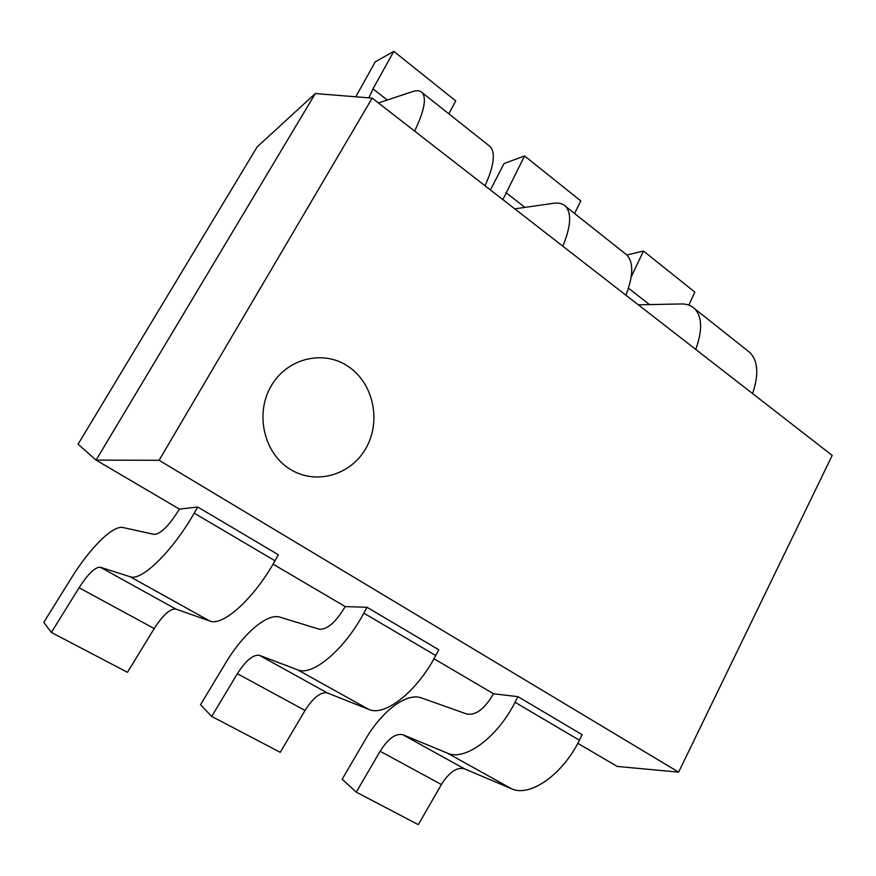 <?xml version="1.0" encoding="UTF-8"?>
<svg xmlns="http://www.w3.org/2000/svg" width="876" height="876" viewBox="0 0 876 876"><rect width="100%" height="100%" fill="white"/><g stroke="black" fill="none" stroke-linecap="round" stroke-linejoin="round"><path stroke-width="1.31" d="M348.341 366.529C323.583 349.436 287.076 358.076 271.111 386.075C254.763 413.811 263.983 453.308 290.087 469.207C315.951 485.534 351.32 475.011 366.19 447.811C381.421 420.841 373.351 383.217 348.341 366.529M678.626 772.139L832.2 455.41L372.18 98.123L159.093 460.294L678.626 772.139L617.131 766.423L577.821 743.319M179.416 509.098L197.746 507.029L278.36 554.771L274.987 560.771C254.259 598.352 222.701 626.833 209.769 621.007L175.835 609.05C170.185 608.47 162.98 614.963 154.22 628.552L127.48 672.308L51.355 632.439L43.8 622.343L70.825 578.872C89.746 548.179 112.938 524.954 123.034 527.538L154.165 534.393C160.724 534.075 169.145 525.644 179.416 509.098L96.086 460.108L78.084 444.187L257.172 146.872L315.338 93.535L372.18 98.123M315.338 93.535L96.086 460.108L159.093 460.294M345.232 606.586L367.011 607.276L438.756 649.773L435.722 655.522C417.107 691.536 384.663 716.929 368.774 709.407L327.449 692.982C320.747 691.69 313.28 697.515 305.045 710.469L280.243 752.32L211.707 716.426L200.516 704.731L225.581 663.132C243.079 633.72 267.224 612.85 280.024 617.164L319.171 629.187C327.076 629.866 335.771 622.332 345.232 606.586L273.06 564.144M493.516 693.759L517.924 696.661L582.19 734.723L579.419 740.231C562.6 774.8 529.651 797.576 511.464 788.728L464.357 768.778C456.834 766.905 449.191 772.15 441.405 784.524L418.301 824.644L356.269 792.145L342.166 779.213L365.511 739.333C381.783 711.093 406.595 692.259 421.531 697.942L466.941 714.082C475.887 715.561 484.746 708.783 493.516 693.759L433.959 658.741M197.746 507.029L194.209 513.15C172.375 551.486 141.364 581.598 130.075 576.715L100.225 567.199C95.145 566.991 88.104 573.846 79.081 587.752L51.355 632.439M355.755 96.798L375.289 61.791L393.806 51.355L372.99 88.859L368.884 97.86M448.83 113.814L455.739 100.893L393.806 51.355M378.41 102.963L412.585 91.608C417.075 90.129 420.338 90.546 422.374 92.834C426.656 98.594 424.072 111.351 414.633 131.093M488.469 145.241L490.461 146.829C495.608 153.212 493.812 166.21 485.074 185.8M367.011 607.276L363.825 613.145C344.279 649.861 312.195 676.611 297.577 669.822L259.438 655.336C253.197 654.35 245.838 660.471 237.363 673.71L211.707 716.426M490.407 189.95L504.018 163.571L524.56 155.928L502.89 199.64M574.59 213.525L580.821 200.922L524.56 155.928M514.749 208.849L553.829 203.265C558.943 202.553 562.907 203.626 565.721 206.506C571.776 213.547 570.802 226.774 562.808 246.178M624.424 253.044L626.92 255.025C633.666 262.57 633.326 275.951 625.902 295.19M517.924 696.661L515.033 702.278C497.426 737.493 464.674 761.43 447.472 753.152L402.85 734.734C395.689 733.113 388.112 738.61 380.129 751.247L356.269 792.145M626.877 254.993L643.477 251.029L631.202 276.904M688.821 305.1L694.799 292.08L643.477 251.029M638.297 304.815L681.21 303.961C686.817 303.863 691.328 305.483 694.756 308.812C702.213 316.86 702.541 330.394 695.741 349.425M747.162 350.367L750.064 352.667C758.058 361.098 758.901 374.742 752.593 393.587M154.22 628.552L79.081 587.752M175.835 609.05L100.225 567.199M209.769 621.007L130.075 576.715M274.987 560.771L194.209 513.15M387.291 100.017L372.99 88.859M305.045 710.469L237.363 673.71M327.449 692.982L259.438 655.336M368.774 709.407L297.577 669.822M435.722 655.522L363.825 613.145M524.921 207.404L505.835 192.512M441.405 784.524L380.129 751.247M464.357 768.778L402.85 734.734M511.464 788.728L447.472 753.152M579.419 740.231L515.033 702.278M649.488 304.596L628.464 288.193M490.461 146.829L422.374 92.834M626.92 255.025L565.721 206.506M750.064 352.667L694.756 308.812"/></g></svg>
